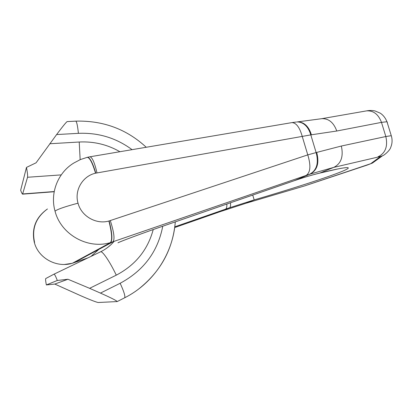 <?xml version="1.0" encoding="UTF-8"?>
<svg xmlns="http://www.w3.org/2000/svg" width="413" height="413" viewBox="0 0 413 413"><rect width="100%" height="100%" fill="white"/><g stroke="black" fill="none" stroke-linecap="round" stroke-linejoin="round"><path stroke-width="0.62" d="M153.223 229.556C147.761 249.891 135.449 265.089 116.275 275.156L89.616 288.326L100.436 293.096C110.787 297.685 116.383 300.509 117.225 301.562L98.129 302.512C95.589 301.944 89.771 299.673 80.674 295.703L54.805 284.067L67.944 279.245L57.304 280.479C55.616 276.065 54.495 273.969 53.943 274.196L45.74 278.548C45.43 279.012 45.631 281.145 46.344 284.939L54.805 284.067M89.616 288.326L67.944 279.245M67.247 121.577L67.133 121.587C66.018 122.351 62.513 126.677 56.622 134.555L36.081 162.805L26.478 167.415C27.475 172.82 27.826 176.103 27.532 177.265L22.576 194.156C22.204 194.007 21.564 192.716 20.65 190.29L26.478 167.415M46.344 284.939L57.304 280.479M289.224 182.443L294.417 180.646L310.178 174.059C317.282 170.244 319.455 163.027 316.699 152.418L307.773 154.88L108.887 221.027C96.203 224.713 81.34 216.216 78.031 203.181C65.104 206.608 57.438 209.262 55.032 211.141C60.897 234.517 87.747 249.498 110.364 242.627C112.45 240.33 111.959 233.128 108.887 221.027M164.343 225.663L164.369 225.648C143.342 232.911 120.658 241.311 117.953 242.798L118.221 242.699C120.735 241.285 143.487 232.865 164.343 225.663L294.417 180.646C303.937 177.383 312.455 174.838 319.977 173.011L333.714 167.394L309.621 174.24L110.596 242.56L72.456 263.241M226.851 204.027C226.99 206.954 226.525 208.673 225.457 209.19L229.514 207.77L220.64 211.482M252.71 195.081L254.201 199.892L229.514 207.77C230.428 207.316 230.759 205.643 230.506 202.762M109.13 220.965C112.202 233.066 112.692 240.263 110.596 242.56L72.311 263.287L87.783 257.944L72.327 263.277C56.535 268.135 38.223 258.12 34.289 242.266L34.32 242.379M294.046 180.77L294.361 180.667C303.777 177.456 312.016 174.988 319.079 173.269L319.977 173.011C350.807 165.453 355.443 166.289 338.861 172.68C322.171 179.113 288.367 189.897 254.201 199.892L246.045 203.237L305.171 185.747M391.478 136.373L391.271 135.691L385.835 136.522L341.345 146.032C343.637 156.615 341.092 163.739 333.714 167.394L380.574 156.475L370.652 163.729L304.634 185.907L246.019 203.237L220.599 211.497L174.678 227.563L216.82 212.834M341.345 146.032L316.699 152.418M34.584 242.421C31.589 228.595 35.879 217.444 47.449 208.973C35.797 217.284 31.409 228.384 34.289 242.266M309.621 174.24C316.725 170.424 318.898 163.207 316.136 152.588L310.808 134.881L95.542 173.197C92.46 162.903 89.704 157.616 87.277 157.332L80.339 159.583L73.886 162.99C58.011 172.469 49.803 192.886 55.032 211.141M320.958 118.825L321.768 118.686C328.645 118.397 333.652 122.506 336.786 131.014L310.808 134.881C308.268 126.708 303.87 122.393 297.608 121.923L298.201 121.871C304.464 122.336 308.862 126.652 311.402 134.819M296.735 121.99L321.768 118.686L366.667 110.86C373.522 110.524 378.463 114.36 381.478 122.372L336.786 131.014M234.403 132.346L225.942 133.776M100.436 293.096L120.152 283.266C123.869 291.325 125.382 296.162 124.695 297.773L124.499 297.876M49.787 143.745L79.219 142.015C93.818 141.292 107.385 144.529 119.915 151.721M56.622 134.555L78.403 133.342C77.639 125.955 76.777 121.887 75.811 121.143L75.646 121.148M120.152 283.266C143.662 270.634 157.864 251.615 162.753 226.21M132.072 149.666C116.259 137.968 98.366 132.527 78.403 133.342M79.219 142.015L80.153 159.661M116.275 275.156C109.832 261.568 102.254 250.495 100.509 251.832C105.759 249.282 110.266 245.828 114.029 241.46M100.509 251.832L53.943 274.196M98.8 249.437L90.994 256.401M22.829 193.934L54.222 191.539M61.238 174.89L27.532 177.265M175.303 221.869C172.928 249.245 160.631 271.692 138.407 289.219M164.369 225.648L289.492 182.345M174.776 226.83L225.457 209.19M74.108 262.72L112.914 241.842C114.953 239.535 114.086 232.457 110.312 220.614M216.897 212.809L220.052 211.693M306.126 175.422C310.493 172.464 311.046 165.618 307.773 154.88L302.264 136.507C299.709 127.39 296.245 122.759 291.888 122.615L296.142 122.047M95.542 173.197C82.677 175.99 74.18 190.279 78.031 203.181M377.993 156.816C385.381 153.264 387.998 146.496 385.835 136.522L381.478 122.372L386.966 121.732L391.271 135.691C392.495 139.646 392.314 143.523 390.734 147.317C390.048 150.404 383.904 155.577 382.557 155.747L380.574 156.475M387.389 122.434L386.966 121.732C385.51 118.066 383.295 115.217 380.316 113.188L375.087 110.968C372.449 110.359 369.64 110.323 366.667 110.86L365.877 110.999M72.311 263.287L64.604 264.454M291.542 122.676L89.988 156.785C92.29 157.368 94.618 162.737 96.988 172.887M89.817 156.816L87.515 157.276C89.946 157.559 92.698 162.846 95.78 173.14M304.634 185.907L367.209 165.066L372.402 163.089L377.42 159.464M366.852 165.169L367.209 165.066M370.652 163.729L372.402 163.089L382.557 155.747M117.225 301.557L124.695 297.773C153.889 283.044 173.181 253.05 175.277 221.879M54.186 191.735L22.715 194.141M146.243 147.265C126.615 129.13 103.136 120.426 75.811 121.143L67.133 121.587M319.311 173.212L338.211 168.865M220.026 211.704L246.045 203.237"/></g></svg>
